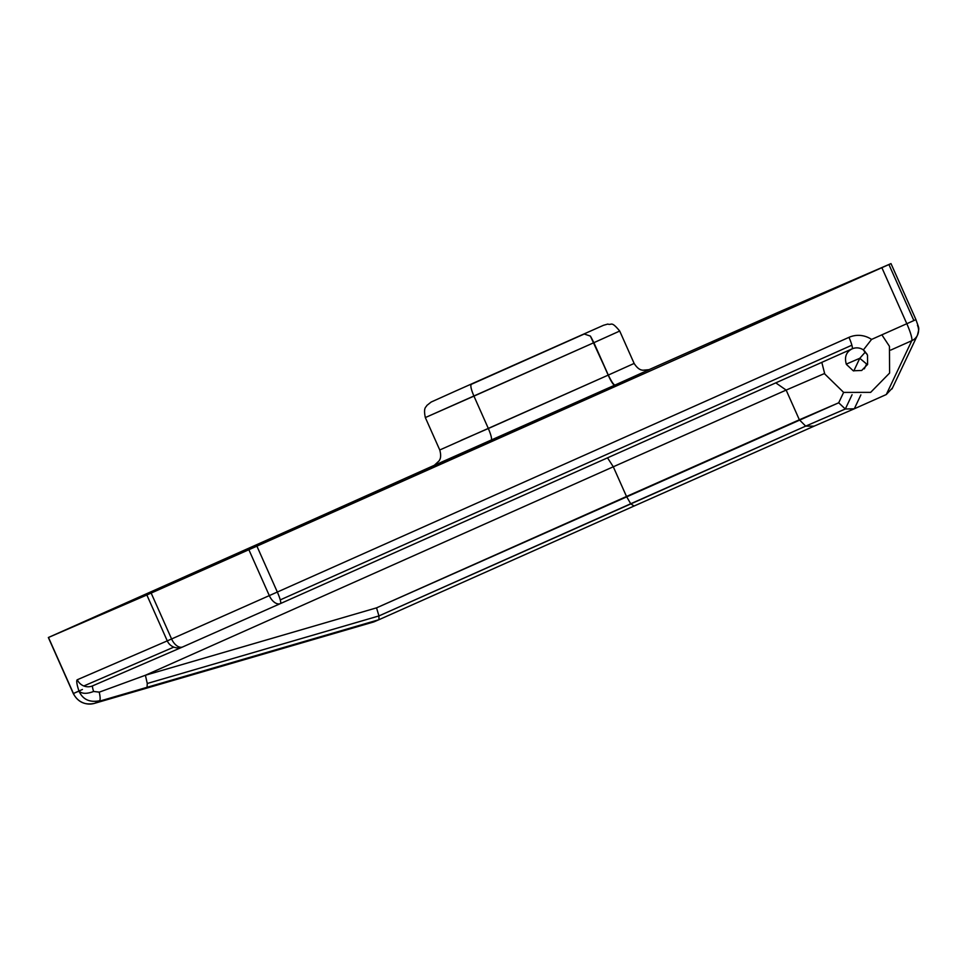 <?xml version="1.0" encoding="UTF-8"?>
<svg xmlns="http://www.w3.org/2000/svg" width="967" height="967" viewBox="0 0 967 967"><rect width="100%" height="100%" fill="white"/><g stroke="black" fill="none" stroke-linecap="round" stroke-linejoin="round"><path stroke-width="1.45" d="M590.378 336.081L593.883 342.681L619.714 331.04L593.883 342.681L608.303 375.075L634.134 363.435L608.303 375.075L590.378 336.081A11.822 1.825 66 0 1 593.774 342.729L425.335 417.575L473.939 396.119L488.359 428.514L473.939 396.119L593.774 342.729L608.195 375.123L593.774 342.729A11.822 1.825 -114 0 0 590.378 336.081L584.237 334.014L590.378 336.081M471.34 384.31L584.237 334.014L471.34 384.31C470.216 385.41 471.074 389.35 473.939 396.119M648.41 369.926L777.528 312.619L890.861 263.665L777.528 312.619L648.41 369.926M78.98 691.103C82.026 693.919 86.909 694.04 93.618 691.465L99.226 692.106C100.338 697.195 100.435 700.072 99.504 700.773C89.605 702.695 82.763 699.467 78.98 691.103L73.432 693.496L48.483 637.471L73.432 693.496A17.732 17.515 66.6 0 0 94.44 703.372A11.822 1.813 73.7 0 1 94.403 703.384A11.822 1.813 -106.3 0 0 94.44 703.372L99.613 701.135L147.057 687.319L147.262 683.488L145.401 675.256L147.262 683.488L378.943 615.931L376.538 607.856L145.401 675.256L99.25 692.167L145.401 675.256L613.296 466.783L607.518 457.85L613.296 466.783L786.147 390.088L799.358 419.787L786.147 390.088L613.296 466.783L626.507 496.482L613.296 466.783L145.401 675.256L376.538 607.856L838.703 402.792L843.635 392.397L838.703 402.792L845.315 409.005L854.296 408.799L886.292 394.536L892.396 388.021L886.292 394.536L911.784 340.71A11.822 11.58 25.3 0 0 917.478 335.174A11.822 11.58 -154.7 0 1 911.784 340.71L890.752 350.078L911.784 340.71L886.292 394.536L854.296 408.799L860.884 394.887L854.296 408.799L845.315 409.005L805.68 426.121L378.943 615.931L378.955 619.702L373.915 621.878L378.955 619.702L99.613 701.135L94.44 703.372L373.903 621.89L94.44 703.372A17.732 17.515 -113.4 0 1 73.432 693.496L78.98 691.103A23.643 3.663 66 0 1 77.312 679.741A23.643 3.663 -114 0 0 78.98 691.103C82.763 699.467 89.605 702.695 99.504 700.773C100.435 700.072 100.338 697.195 99.238 692.154L93.618 691.465A11.822 1.825 66 0 1 92.784 685.784A11.822 11.677 -113.4 0 1 77.312 679.741L167.279 640.879L146.851 594.983L48.35 637.519L325.347 514.081L48.483 637.471L248.87 549.715L269.31 595.612L277.336 592.046L256.908 546.15L248.87 549.715L890.994 263.604L881.868 267.69L906.816 323.715L871.557 339.429A23.643 23.353 66.6 0 0 848.966 337.35A11.822 1.825 66 0 1 851.879 345.195L280.249 599.891A11.822 1.825 66 0 1 280.466 603.565L852.096 348.869A11.822 1.825 -114 0 0 851.879 345.195A11.822 1.825 66 0 1 852.096 348.869A11.822 11.677 -113.4 0 1 863.398 349.909L871.557 339.429L906.816 323.715A17.732 2.744 66 0 1 911.784 340.71A17.732 2.744 -114 0 0 906.816 323.715L913.863 320.573L906.816 323.715L881.868 267.69L256.908 546.15L277.336 592.046L269.31 595.612L248.87 549.715L151.154 593.073L171.594 638.969L269.31 595.612A11.822 6.962 66.1 0 0 280.454 603.577A11.822 6.962 66.1 0 0 280.466 603.565L280.466 603.565A11.822 1.825 -114 0 0 280.249 599.891A11.822 1.825 -114 0 0 277.336 592.046L848.966 337.35A23.643 23.353 -113.4 0 1 871.557 339.429L871.557 339.429M506.817 434.582L573.334 405.016L506.817 434.582M512.051 431.487L456.617 456.267L512.051 431.487M854.175 408.848L814.033 426.181L805.68 426.121L814.117 426.145L634.05 506.043L630.714 503.759L634.062 506.043L814.117 426.145M434.268 465.345L439.078 460.896C439.091 460.377 442.076 458.322 439.755 449.981L608.195 375.123A11.822 1.825 -114 0 0 614.686 385.192L434.364 465.296L614.686 385.192A11.822 1.825 66 0 1 608.195 375.123L488.359 428.514C491.163 435.271 492.106 439.175 491.188 440.215C492.106 439.175 491.163 435.271 488.359 428.514L461.029 440.384M509.319 367.134L571.715 339.465L509.319 367.134M266.795 541.52L333.313 511.966L266.795 541.52M75.366 692.614L82.413 689.471M94.367 703.396A11.822 1.813 -106.3 0 0 94.403 703.384L373.903 621.89M434.63 465.151L325.347 514.081L434.63 465.151M649.135 369.672L615.193 384.975C613.96 385.301 611.664 382.001 608.303 375.075C611.664 382.001 613.96 385.301 615.193 384.975L649.135 369.672M325.299 514.613L391.816 485.059L325.299 514.613M438.764 465.054L372.247 494.62L438.764 465.054M592.94 395.793L537.507 420.56L592.94 395.793M171.123 583.887L226.556 559.107L171.123 583.887M429.022 468.161L408.739 477.154L429.022 468.161M322.337 515.689L302.067 524.682L322.337 515.689M731.511 333.941L711.228 342.934L731.511 333.941M748.301 326.689L728.018 335.682L748.301 326.689M108.993 610.757L88.71 619.738L108.993 610.757M781.88 312.184L761.597 321.177L781.88 312.184M403.021 480.768L247.044 549.933L403.021 480.768M165.587 586.534L246.887 550.308L165.587 586.534M190.729 574.652L272.029 538.426L190.729 574.652M127.813 602.852L209.114 566.626L127.813 602.852M554.949 413.042L636.25 376.828L554.949 413.042M517.176 429.36L598.476 393.146L517.176 429.36M430.75 467.714L486.183 442.934L430.75 467.714M786.147 390.088L775.8 382.872L786.147 390.088L824.561 373.504L786.147 390.088M863.398 349.909L867.036 354.152L865.054 352.375L859.784 358.286L867.459 364.716L859.784 358.286L853.788 370.953L859.784 358.286L846.258 364.124L859.784 358.286L865.042 352.375L863.398 349.909A11.822 11.677 66.6 0 0 852.108 348.869L852.096 348.869C846.149 351.94 844.239 357.101 846.367 364.366L853.257 370.784L861.706 370.47L867.592 364.402L867.496 355.107L864.619 351.033M915.809 319.69L913.863 320.573L888.927 264.547L913.863 320.573L915.942 319.642C919.496 330.11 919.339 326.931 917.478 335.174A11.822 11.58 25.3 0 0 917.864 334.244A11.822 11.58 -154.7 0 0 917.465 325.359M280.454 603.577L280.466 603.565A11.822 6.962 -113.9 0 1 280.454 603.577L182.739 646.923A11.822 6.962 -113.9 0 1 182.739 646.923A11.822 6.962 66.1 0 0 182.751 646.923A11.822 6.962 -113.9 0 1 171.594 638.969A11.822 6.962 66.1 0 0 182.739 646.923L280.442 603.577A11.822 6.962 -113.9 0 1 269.31 595.612L167.279 640.879A11.822 11.677 66.6 0 0 182.63 646.971A11.822 11.677 -113.4 0 1 173.806 647.116L83.839 685.978A11.822 11.677 66.6 0 0 92.784 685.784A11.822 1.825 -114 0 0 93.618 691.465M378.955 619.702L634.05 506.043L378.955 619.702L378.943 615.931L147.262 683.488L147.057 687.319L378.955 619.702M845.315 409.005L852.072 394.729L845.315 409.005L838.703 402.792L799.358 419.787L805.68 426.121L845.315 409.005M864.329 368.85L866.432 364.39L864.329 368.85M854.296 408.799L814.141 426.133M92.663 685.833L182.63 646.971A11.822 11.677 66.6 0 0 182.727 646.935M167.279 640.879L171.594 638.969L151.154 593.073L146.851 594.983L167.279 640.879L77.312 679.741A11.822 11.677 66.6 0 0 83.839 685.978L173.806 647.116A11.822 11.677 -113.4 0 1 167.279 640.879M376.538 607.856L378.943 615.931L630.714 503.759L626.507 496.482L376.538 607.856M277.336 592.046A11.822 1.825 66 0 1 280.249 599.891L851.879 345.195A11.822 1.825 -114 0 0 848.966 337.35L277.336 592.046M626.507 496.482L630.714 503.759L805.68 426.121L799.358 419.787L626.507 496.482M649.22 369.636L642.777 370.252C642.39 369.914 638.836 370.784 634.134 363.435L619.714 331.04C610.878 320.403 612.014 325.565 607.772 324.078L603.481 325.299L455.771 390.958L431.149 402.042L426.822 405.487C426.362 407.288 423.099 406.938 425.335 417.575L439.755 449.981M280.466 603.565L852.096 348.869M48.35 637.519L73.299 693.557C77.904 702.078 84.939 705.354 94.403 703.384M881.868 334.836L889.447 346.307L889.592 373.069L870.663 392.36L843.647 392.409L824.766 373.987L821.805 362.371M917.478 335.174L892.009 388.952M890.994 263.604L915.942 319.642"/></g></svg>
